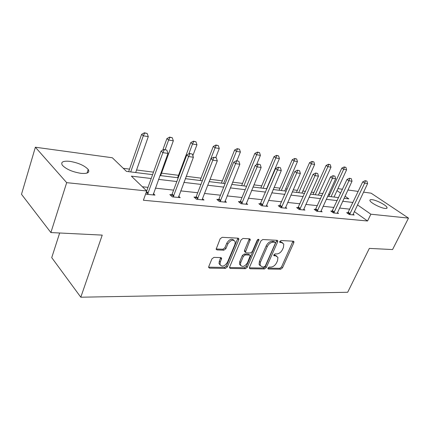 <?xml version="1.0" encoding="UTF-8"?>
<svg xmlns="http://www.w3.org/2000/svg" width="430" height="430" viewBox="0 0 430 430"><rect width="100%" height="100%" fill="white"/><g stroke="black" fill="none" stroke-linecap="round" stroke-linejoin="round"><path stroke-width="0.64" d="M268.019 268.024L267.944 268.691L268.411 269.019L280.736 269.201L282.499 267.842L293.846 242.676L293.948 241.601L293.351 241.198L281.048 240.526L279.769 241.493L279.699 242.23L281.763 242.633L283.779 244.036L283.456 247.4L282.505 249.534C281.053 252.281 279.129 253.748 276.737 253.942L275.119 253.888L273.851 254.856L273.776 255.56L275.856 255.936L277.914 257.36L277.576 260.564L276.64 262.671C275.205 265.38 273.292 266.853 270.9 267.084L269.282 267.051L268.019 268.024M69.821 161.347C78.357 162.825 84.49 165.528 88.22 169.468C90.004 172.554 87.602 173.849 81.017 173.349C72.471 171.952 66.252 169.259 62.355 165.276C60.506 162.035 63 160.723 69.821 161.347M372.063 199.676C376.551 200.117 386.484 205.287 387.032 207.491C387.279 208.276 386.608 208.588 385.022 208.421C380.588 208.05 370.483 202.793 369.956 200.617C369.698 199.794 370.397 199.482 372.063 199.676M213.93 257.393L211.92 258.887L208.76 266.595L208.647 267.438L209.517 268.137L225.427 268.374L227.368 266.912L238.768 239.784L238.876 238.795L238.091 238.182L222.176 237.312L220.149 238.806L216.139 249.223L216.994 249.921L223.885 250.185L225.874 248.707L227.803 244.057C230.668 239.87 233.151 239.118 235.242 241.794L234.947 244.391L227.443 262.295C224.514 266.493 222.03 267.218 219.993 264.477L220.3 262.128L221.654 258.247L220.821 257.586L213.93 257.393M363.527 192.135L371.117 193.177L408.5 218.107L392.563 249.556L369.338 248.4L347.676 292.266L80.802 297.211L102.227 235.113L50.885 232.56L66.682 182.659L35.367 147.227L112.321 157.756L126.458 171.398L152.596 174.628M408.5 218.107L370.864 214.204L357.47 204.874M151.199 178.504L131.376 176.15L146.727 190.963L143.378 200.251L367.569 220.993L370.864 214.204M146.727 190.963L66.682 182.659M249.502 267.288L249.395 268.212L250.12 268.745L264.466 268.96L266.277 267.567L277.656 241.827L277.758 240.768L277.108 240.311L262.778 239.526L260.897 240.945L249.502 267.288M245.444 268.675L230.351 268.449L229.555 267.842L229.668 266.949L241.069 239.902L243.014 238.451L249.55 238.806L250.292 239.37L245.412 252.281L246.164 252.851L250.41 253.001L252.302 251.572L257.156 240.289C257.849 239.263 258.457 239.053 258.984 239.666L247.32 267.25L245.444 268.675L244.46 267.756L229.529 267.514M50.885 232.56L21.5 194.306L35.367 147.227M59.657 232.995L51.734 257.629L80.802 297.211M329.74 194.457L328.547 194.301M322.909 193.591L319.254 193.124M313.932 192.452L311.315 192.124M305.504 191.388L302.838 191.049M297.366 190.356L293.179 189.823M287.197 189.066L285.617 188.867M279.989 188.157L274.077 187.405M267.901 186.625L267.53 186.577M261.741 185.846L253.92 184.857M242.547 183.416L232.625 182.159M222.337 180.858L210.082 179.305M201.03 178.16L186.19 176.278M178.531 175.311L161.535 173.161M153.494 172.14L136.573 170M129.537 169.108L123.259 168.313M337.91 188.63L342.447 189.254M347.924 190.001L358.206 191.409M352.971 202.476L342.672 201.251M337.185 200.6L326.257 199.305M320.613 198.633L309.014 197.252M303.204 196.564L290.873 195.096M284.886 194.387L271.76 192.828M265.584 192.092L251.598 190.431M245.224 189.673L230.303 187.899M223.713 187.12L207.765 185.222M200.944 184.416L183.879 182.385M176.816 181.546L158.519 179.375M344.059 198.284L348.854 198.875L345.027 196.209M340.641 193.156L336.996 190.614M159.922 175.531L178.224 177.794M185.287 178.665L202.358 180.777M209.179 181.616L225.126 183.588M231.716 184.4L246.637 186.244M253.017 187.034L266.998 188.759M273.174 189.523L286.294 191.146M292.282 191.887L304.607 193.409M310.417 194.124L322.011 195.559M327.655 196.257L338.571 197.606M349.81 209.163L339.496 208.05M334.002 207.459L323.064 206.276M317.415 205.664L305.805 204.411M299.989 203.782L287.654 202.449M281.661 201.804L268.535 200.385M262.354 199.713L248.368 198.203M241.988 197.515L227.067 195.903M220.477 195.193L204.535 193.468M197.719 192.731L180.665 190.888M173.607 190.125L155.321 188.152M148.006 187.362L142.362 186.749M367.569 220.993L354.282 211.571M153.349 193.564L154.972 195.118L146.555 194.279L145.797 193.543M178.649 196.209L180.208 197.639L172.285 196.849L169.823 194.564L171.758 194.763M216.29 157.794L213.726 157.197L216.29 157.794L217.306 160.868L202.498 198.676L203.987 200.014L196.515 199.267L194.016 197.037L195.87 197.23M224.998 201.03L226.438 202.256L219.381 201.552L216.849 199.375L218.633 199.552M246.282 203.229L247.664 204.374L240.988 203.707L238.435 201.579L240.15 201.756M266.433 205.314L267.766 206.378L261.44 205.75L258.871 203.669L260.521 203.836M285.547 207.281L286.832 208.281L280.828 207.685L278.242 205.653L279.833 205.814M303.698 209.147L304.935 210.087L299.232 209.517L296.635 207.529L298.173 207.69M320.957 210.92L322.151 211.807L316.727 211.264L314.126 209.319L315.609 209.469M337.389 212.603L338.539 213.441L333.374 212.925L330.772 211.023L332.207 211.168M353.046 214.204L354.164 215.005L349.235 214.511L346.639 212.646L348.026 212.785M276.732 256.113L274.845 255.054L275.856 255.936M273.792 255.017L274.845 255.054M282.569 242.799L280.736 241.767L281.763 242.633M279.693 241.714L280.736 241.767M267.976 268.132L279.742 268.325L281.5 266.966L292.981 241.176M249.362 267.831L263.472 268.062L265.283 266.675L276.791 240.289M264.025 266.96L265.299 265.987L275.286 243.337L275.356 242.606L274.899 242.278L273.163 242.187C270.701 242.348 268.728 243.842 267.25 246.664L260.419 262.284L260.069 265.348L262.284 266.928L264.025 266.96M274.985 242.289L273.872 241.407L274.899 242.278M260.268 265.815L259.075 264.445L259.419 261.386L266.234 245.783C267.707 242.966 269.675 241.477 272.136 241.316L273.872 241.407M245.019 251.921L244.412 251.373L244.519 250.405L249.319 238.795M244.46 267.756L246.336 266.331L257.909 239.451M240.741 262.52L240.445 264.988C242.418 267.444 244.777 266.67 247.524 262.676L250.26 255.608L249.524 255.065L245.277 254.92L243.369 256.361L240.741 262.52L239.752 261.596L239.456 264.063L240.601 265.407M249.674 255.081L248.524 254.157L249.524 255.065M239.752 261.596L242.375 255.447L244.278 254.012L248.524 254.157M220.192 265.047L219.015 263.525L219.316 261.182L220.692 257.586M234.006 240.316C231.662 238.344 229.26 239.284 226.798 243.133L227.803 244.057M216.113 248.986L222.891 249.25L224.874 247.777L226.798 243.133M208.625 267.175L224.449 267.428L226.39 265.971L237.903 238.172M334.029 197.042L346.601 169.791L343.656 169.302L331.073 196.677M344.452 167.13L345.924 167.383L344.15 166.931L344.452 167.13L343.656 169.302L341.829 168.092L328.848 196.402M346.601 169.791L345.924 167.383M344.15 166.931L341.829 168.092M366.924 181.116L365.129 180.675L366.924 181.116L367.602 183.583L352.879 214.876M349.595 214.549L364.661 183.142L362.721 181.863L365.129 180.675M347.623 213.35L362.721 181.863M367.602 183.583L364.661 183.142L365.457 180.89M318.356 195.107L330.992 167.184L327.907 166.668L315.26 194.725M328.746 164.453L330.288 164.717L328.439 164.249L328.746 164.453L327.907 166.668L326.08 165.442L313.035 194.451M330.992 167.184L330.288 164.717M328.439 164.249L326.08 165.442M301.935 193.081L314.631 164.448L311.395 163.905L298.689 192.678M312.271 161.637L313.889 161.916L311.965 161.433L312.271 161.637L311.395 163.905L309.562 162.658L296.469 192.403M314.631 164.448L313.889 161.916M311.965 161.433L309.562 162.658M351.315 178.697L349.445 178.246L351.315 178.697L352.019 181.229L337.217 213.312M333.771 212.968L348.94 180.767L346.994 179.46L349.445 178.246M331.783 211.759L346.994 179.46M352.019 181.229L348.94 180.767L349.773 178.461M334.922 176.16L332.976 175.687L334.922 176.16L335.663 178.756L320.785 211.673M317.168 211.313L332.422 178.267L330.476 176.94L332.976 175.687M315.163 210.098L330.476 176.94M335.663 178.756L332.422 178.267L333.304 175.908M284.714 190.952L297.452 161.573L294.055 161.008L281.306 190.528M294.98 158.686L296.678 158.976L294.674 158.476L294.98 158.686L294.055 161.008L292.228 159.734L279.086 190.253M297.452 161.573L296.678 158.976M294.674 158.476L292.228 159.734M317.689 173.494L315.658 173.005L317.689 173.494L318.469 176.16L303.521 209.947M299.721 209.571L315.061 175.644L313.11 174.29L315.658 173.005M297.705 208.351L313.11 174.29M318.469 176.16L315.061 175.644L315.986 173.231M266.627 188.716L279.403 158.557L275.823 157.955L263.042 188.275M276.802 155.585L278.586 155.891L276.495 155.37L276.802 155.585L275.823 157.955L274.007 156.66L260.833 188.001M279.403 158.557L278.586 155.891M276.495 155.37L274.007 156.66M299.549 170.683L297.426 170.178L299.549 170.683L300.366 173.424L285.369 208.136M281.37 207.738L296.775 172.881L294.829 171.495L297.426 170.178M279.339 206.513L294.829 171.495M300.366 173.424L296.775 172.881L297.754 170.404M256.533 164.765L260.408 155.38L256.64 154.752L243.837 185.9M257.667 152.317L259.553 152.639L257.366 152.096L257.667 152.317L256.64 154.752L254.829 153.429L241.638 185.631M260.408 155.38L259.553 152.639M257.366 152.096L254.829 153.429M280.425 167.721L278.205 167.195L280.425 167.721L281.285 170.538L266.256 206.228M262.037 205.809L277.495 169.968L275.56 168.555L278.205 167.195M259.994 204.578L275.56 168.555M281.285 170.538L277.495 169.968L278.527 167.431M236.876 160.788L240.392 152.032L236.419 151.365L223.616 183.4M237.505 148.877L239.488 149.215L237.204 148.651L237.505 148.877L236.419 151.365L234.624 150.022L221.428 183.132M240.392 152.032L239.488 149.215M237.204 148.651L234.624 150.022M260.236 164.599L257.914 164.05L260.236 164.599L261.144 167.496L246.094 204.218M241.649 203.772L257.14 166.894L255.216 165.448L257.914 164.05M239.596 202.546L240.477 201.186L255.216 165.448M261.144 167.496L257.14 166.894L258.231 164.287M215.758 157.509L219.273 148.5L215.075 147.796L202.288 180.767M216.225 145.243L218.322 145.603L215.93 145.018L216.225 145.243L215.075 147.796L213.301 146.426L200.122 180.498M219.273 148.5L218.322 145.603M215.93 145.018L213.301 146.426M238.892 161.293L236.452 160.718L238.892 161.293L239.849 164.276L224.809 202.089M220.106 201.622L235.613 163.636L233.705 162.164L236.452 160.718M218.042 200.401L218.967 198.966L233.705 162.164M239.849 164.276L235.613 163.636L236.774 160.965M192.844 155.644L196.956 144.77L192.516 144.023L188.813 153.892M193.736 141.405L195.951 141.782L193.441 141.174L193.736 141.405L192.516 144.023L190.764 142.626L177.628 177.719M196.956 144.77L195.951 141.782M193.441 141.174L190.764 142.626M202.498 198.676L202.293 199.843M197.316 199.348L212.818 160.191L210.926 158.686L213.726 157.197M195.247 198.133L196.209 196.623L210.926 158.686M217.306 160.868L212.818 160.191L214.043 157.445M160.637 175.623L173.333 140.82L168.635 140.029L165.142 149.661M169.925 137.337L172.274 137.74L169.635 137.1L169.925 137.337L168.635 140.029L166.904 138.605L162.728 150.183M173.333 140.82L172.274 137.74M169.635 137.1L166.904 138.605M192.312 154.08L189.619 153.456L192.312 154.08L193.392 157.256L178.445 197.461M173.166 196.935L188.625 156.536L186.765 154.999L189.619 153.456M171.092 195.736L172.102 194.14L186.765 154.999M193.392 157.256L188.625 156.536L189.931 153.714M135.681 172.537L148.291 136.632L143.303 135.794L130.715 171.925M144.674 133.031L147.167 133.456L144.394 132.789L144.674 133.031L143.303 135.794L141.61 134.343L128.645 171.667M148.291 136.632L147.167 133.456M144.394 132.789L141.61 134.343M166.84 150.135L164.002 149.484L166.84 150.135L167.985 153.419L153.139 194.935M147.528 194.376L162.911 152.65L161.083 151.08L164.002 149.484M146.711 190.947L161.083 151.08M167.985 153.419L162.911 152.65L164.308 149.742M267.917 268.573L268.411 269.019M279.677 242.149L280.15 242.547M273.754 255.458L274.238 255.882M292.814 241.827L293.846 242.676M281.5 266.966L282.499 267.842M279.742 268.325L280.736 269.201M276.63 240.961L277.656 241.827M265.283 266.675L266.277 267.567M263.472 268.062L264.466 268.96M249.362 268.041L250.12 268.745M272.136 241.316L273.163 242.187M266.234 245.783L267.25 246.664M259.419 261.386L260.419 262.284M229.529 267.659L230.351 268.449M249.169 239.488L250.185 240.386M244.519 250.405L245.525 251.314M257.887 239.499L258.908 240.386M246.336 266.331L247.32 267.25M244.278 254.012L245.277 254.92M242.375 255.447L243.369 256.361M220.552 258.199L221.541 259.139M219.316 261.182L220.3 262.128M224.874 247.777L225.874 248.707M222.891 249.25L223.885 250.185M216.118 249.088L216.994 249.921M237.752 238.876L238.768 239.784M226.39 265.971L227.368 266.912M224.449 267.428L225.427 268.374M208.625 267.25L209.517 268.137M350.197 213.64L348.327 212.296M349.956 214.049L348.085 212.705M334.384 212.038L332.514 210.668M334.142 212.458L332.266 211.087M317.791 210.356L315.921 208.958M317.544 210.786L315.668 209.388M300.36 208.593L298.49 207.163M300.108 209.034L298.237 207.604M282.015 206.733L280.15 205.271M281.763 207.185L279.898 205.723M262.698 204.777L260.843 203.282M262.44 205.239L260.585 203.745M242.316 202.713L240.477 201.186M242.052 203.191L240.214 201.659M220.789 200.53L218.967 198.966M220.525 201.025L218.698 199.461M198.015 198.225L196.209 196.623M197.741 198.73L195.94 197.128M173.876 195.779L172.102 194.14M173.602 196.3L171.828 194.661M148.253 193.183L146.528 191.517M147.974 193.72L146.313 192.108M88.22 169.468L87.037 173.086M387.032 207.491L386.608 208.362M293.47 241.208L293.948 241.601M277.226 240.322L277.758 240.768M259.075 264.445L260.069 265.348M249.663 238.817L250.292 239.37M244.412 251.373L245.412 252.281M258.564 239.3L258.984 239.666M239.456 264.063L240.445 264.988M220.977 257.602L221.654 258.247M219.015 263.525L219.993 264.477M238.204 238.193L238.876 238.795"/></g></svg>
